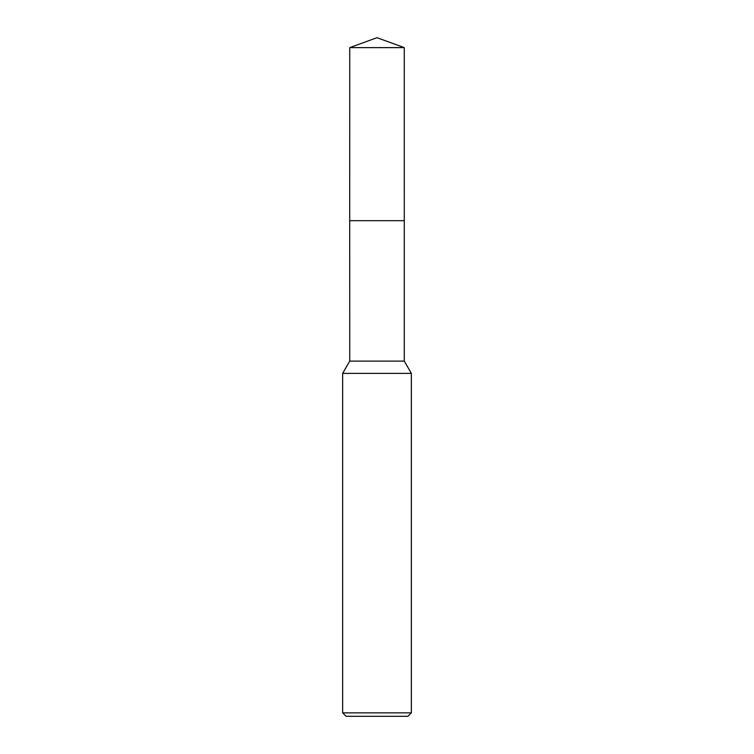 <?xml version="1.0" encoding="UTF-8"?>
<svg xmlns="http://www.w3.org/2000/svg" width="754" height="754" viewBox="0 0 754 754"><rect width="100%" height="100%" fill="white"/><g stroke="black" fill="none" stroke-linecap="round" stroke-linejoin="round"><path stroke-width="1.13" d="M349.724 47.625L404.276 47.625L377 37.7L349.724 47.625L349.715 220.668L404.276 220.668L404.276 361.109L411.364 373.381L411.364 712.86L342.636 712.86L346.077 716.3L407.923 716.3L411.364 712.86M404.276 47.625L404.285 220.668L349.715 220.668L349.724 361.109L404.276 361.109M349.724 361.109L342.636 373.381L411.364 373.381M342.636 373.381L342.636 712.86"/></g></svg>
